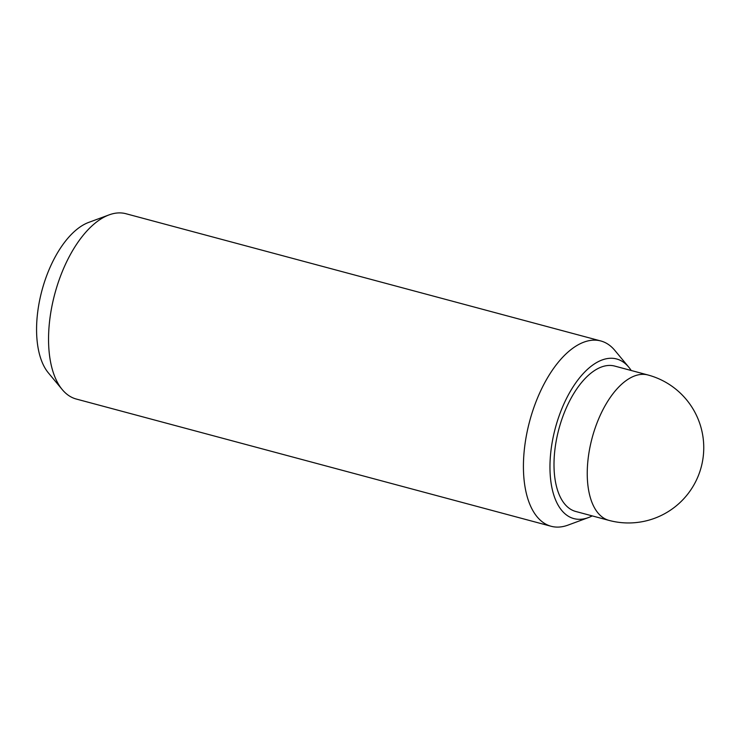 <?xml version="1.0" encoding="UTF-8"?>
<svg xmlns="http://www.w3.org/2000/svg" width="740" height="740" viewBox="0 0 740 740"><rect width="100%" height="100%" fill="white"/><g stroke="black" fill="none" stroke-linecap="round" stroke-linejoin="round"><path stroke-width="1.11" d="M647.962 374.986L614.718 366.078A75.267 37.629 105 0 0 558.358 431.078A75.267 37.629 105 0 0 575.757 511.479L609.002 520.396A75.267 75.267 0 0 0 701.455 466.154A75.267 75.267 0 0 0 647.962 374.986A75.267 37.629 105 0 0 591.602 439.986A75.267 37.629 105 0 0 609.002 520.396M592.231 515.9A82.63 41.32 -75 0 1 588.374 517.602L568.015 525.113A95.923 47.961 -75 0 1 551.152 526.279L76.285 399.036A95.923 47.961 -75 0 1 62.262 389.601A95.923 47.961 -75 0 1 54.103 296.555A95.923 47.961 -75 0 1 109.076 214.887A95.923 47.961 -75 0 1 125.939 213.721L600.806 340.964A95.923 47.961 -75 0 1 614.829 350.399L628.704 367.096A82.63 41.32 -75 0 1 631.192 370.49M62.262 389.601L48.387 372.904A82.63 41.32 -75 0 1 41.357 292.753A82.63 41.32 -75 0 1 88.708 222.398L109.076 214.887M551.152 526.279A95.923 47.961 -75 0 1 528.98 423.798A95.923 47.961 -75 0 1 600.806 340.964M588.374 517.602A82.63 41.32 -75 0 1 554.75 430.319A82.63 41.32 -75 0 1 628.704 367.096"/></g></svg>
